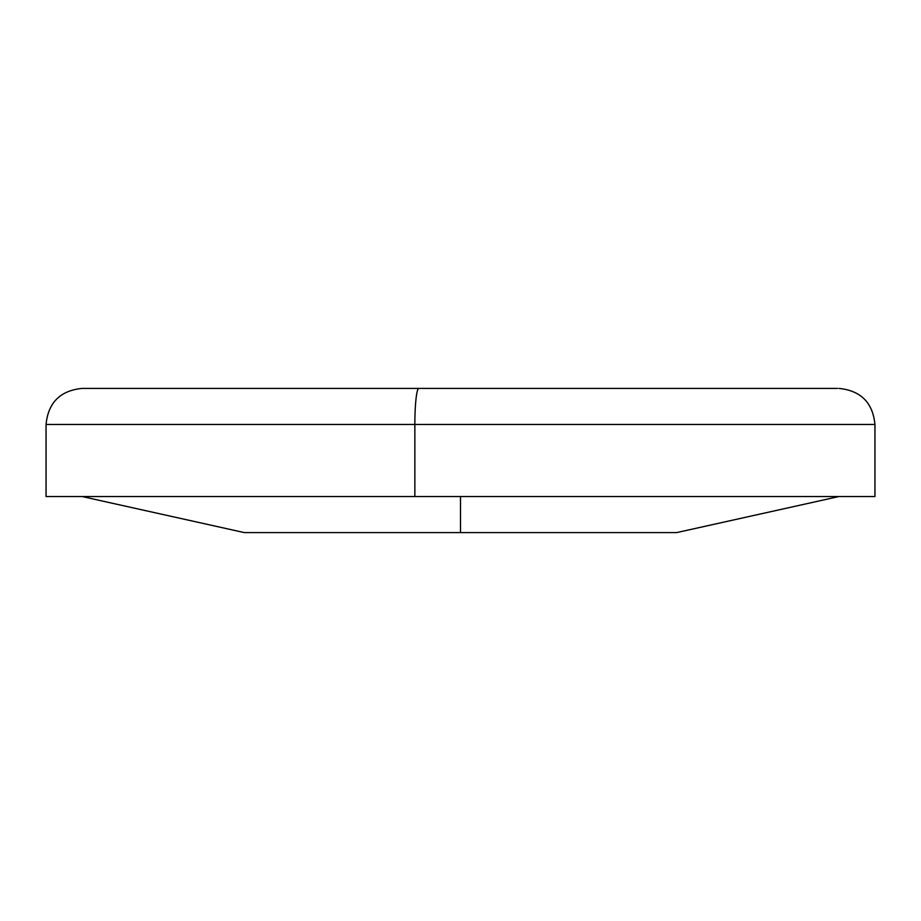 <?xml version="1.0" encoding="UTF-8"?>
<svg xmlns="http://www.w3.org/2000/svg" width="921" height="921" viewBox="0 0 921 921"><rect width="100%" height="100%" fill="white"/><g stroke="black" fill="none" stroke-linecap="round" stroke-linejoin="round"><path stroke-width="1.38" d="M460.5 496.534L460.5 532.58L676.739 532.58L460.5 532.58L460.5 496.534M244.261 532.58L460.5 532.58L244.261 532.58L82.084 496.534M502.175 388.42L418.825 388.42A36.034 3.972 90 0 0 414.853 424.466L46.05 424.466L46.05 496.534L874.95 496.534L874.95 424.466L414.853 424.466L414.853 496.534L414.853 424.466L872.429 424.466L506.147 424.466M837.511 388.42L83.489 388.42M414.853 424.466A36.034 3.972 -90 0 1 418.825 388.42L82.084 388.42C60.233 390.596 48.226 402.604 46.05 424.466L414.853 424.466M48.571 496.534L872.429 496.534M838.916 496.534L676.739 532.58M874.95 424.466C872.774 402.604 860.767 390.596 838.916 388.42"/></g></svg>
